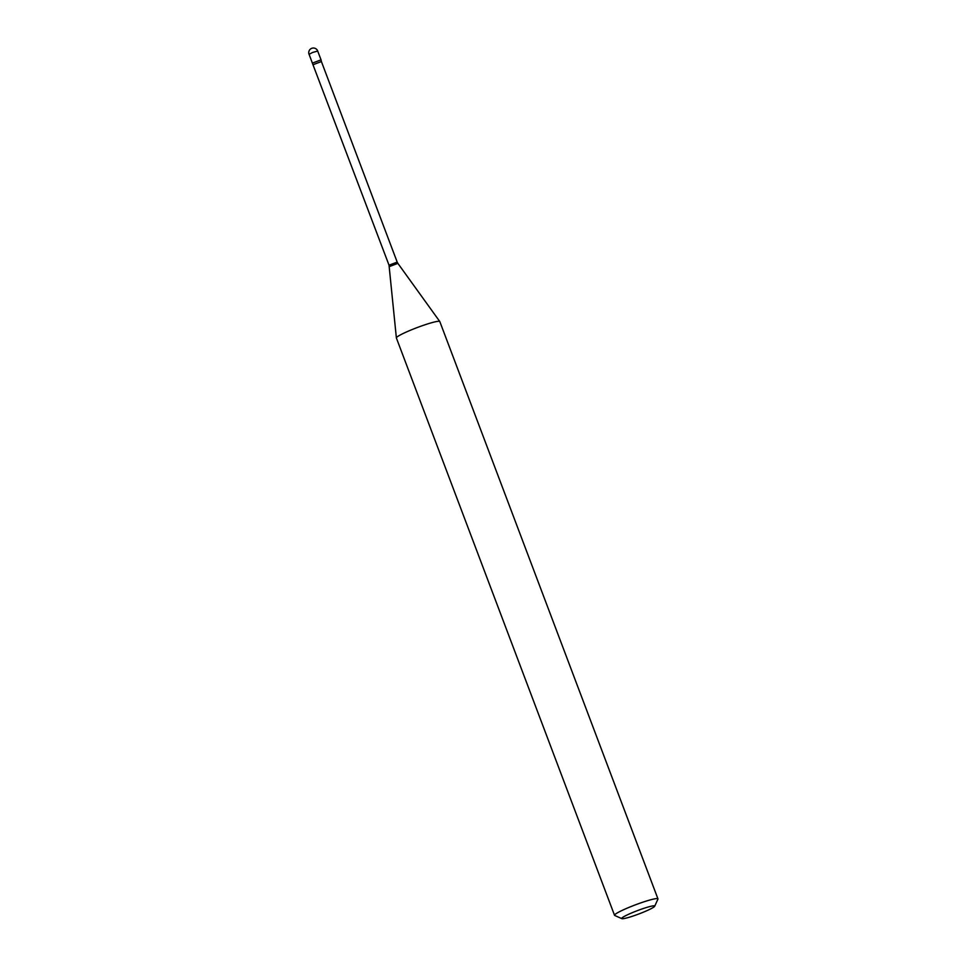 <?xml version="1.0" encoding="UTF-8"?>
<svg xmlns="http://www.w3.org/2000/svg" width="967" height="967" viewBox="0 0 967 967"><rect width="100%" height="100%" fill="white"/><g stroke="black" fill="none" stroke-linecap="round" stroke-linejoin="round"><path stroke-width="1.45" d="M317.708 51.106L321.056 59.845L312.377 63.121L309.114 54.357M313.248 64.644L321.407 61.562L321.056 59.857L312.377 63.133L389.024 265.188L396.373 337.918A23.208 2.381 159.3 0 0 396.385 337.991L614.529 915.29A23.208 2.381 159.3 0 0 614.734 915.483L621.854 918.65A17.636 1.813 159.3 0 0 641.133 913.09A17.636 1.813 159.3 0 0 654.683 906.248A17.636 1.813 159.3 0 0 635.271 911.458A17.636 1.813 159.3 0 0 621.854 918.65M654.683 906.248L657.923 899.153A23.208 2.381 159.3 0 0 657.959 898.887A23.208 2.381 159.3 0 0 632.382 906.019A23.208 2.381 159.3 0 0 614.529 915.29M657.959 898.887L439.816 321.576A23.208 2.381 159.3 0 0 439.78 321.515A23.208 2.381 159.3 0 0 414.239 328.707A23.208 2.381 159.3 0 0 396.373 337.918M312.619 52.46L309.041 54.309A4.642 4.642 0 0 1 311.676 48.35A4.642 4.642 0 0 1 317.732 51.033L312.619 52.46M321.407 61.562L397.195 262.105L389.024 265.188M397.195 262.105L397.872 263.362L389.35 266.59M397.872 263.362L439.78 321.515"/></g></svg>
